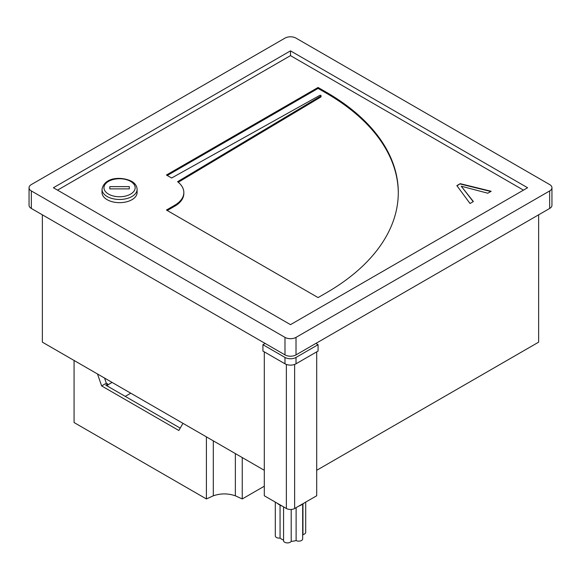<?xml version="1.0" encoding="UTF-8"?>
<svg xmlns="http://www.w3.org/2000/svg" width="581" height="581" viewBox="0 0 581 581"><rect width="100%" height="100%" fill="white"/><g stroke="black" fill="none" stroke-linecap="round" stroke-linejoin="round"><path stroke-width="0.87" d="M264.304 486.217L242.248 498.948L235.356 495.811C227.992 493.284 220.642 493.284 213.3 495.811L206.408 498.948L206.408 436.868M242.248 498.948L242.248 457.559M206.408 498.948L74.07 422.547L74.07 360.46M97.506 373.99L101.639 385.929L178.839 430.499L182.971 423.338M130.769 393.199L125.256 396.38M112.089 382.414L107.703 384.949M107.703 386.249L107.703 384.019L106.33 383.228L101.639 385.929M104.536 378.049L106.33 383.228M180.219 428.117L105.778 385.138L107.703 384.019M277.297 503.262A15.6 9.005 0 0 0 279.468 504.838A15.6 9.005 0 0 0 282.199 506.095M298.801 506.095A15.6 9.005 0 0 0 301.532 504.838A15.6 9.005 0 0 0 303.703 503.262M316.696 351.868L316.696 495.767L294.632 508.498A5.846 3.377 180 0 1 286.368 508.498L264.304 495.767L264.304 351.868M284.988 363.8L262.932 351.069L262.932 344.7L284.988 357.438A7.8 4.503 0 0 0 296.012 357.438L296.012 363.8A7.8 4.503 180 0 1 284.988 363.8L284.988 357.438M315.868 343.429L318.068 344.7L296.012 357.438M262.932 344.7L265.132 343.429M296.012 363.8L318.068 351.069L318.068 344.7M280.064 505.158L280.064 538.071A12.477 7.204 180 0 0 283.572 540.119M291.197 509.464L291.197 541.318A12.477 7.204 180 0 0 296.121 540.555A3.9 2.251 0 0 0 300.333 540.962A3.9 2.251 0 0 0 302.672 538.899L302.672 504.105M296.121 507.641L296.121 540.555M302.955 503.887L302.955 534.535A12.477 7.204 180 0 1 302.672 535.711M283.572 506.886L283.572 540.65A3.9 2.251 0 0 0 286.883 542.879A3.9 2.251 0 0 0 291.197 541.318M275.3 502.115L275.3 535.878A3.9 2.251 0 0 0 280.064 538.071M302.955 534.535A3.9 2.251 0 0 0 305.7 532.378L305.7 502.115M102.016 189.341L102.016 192.529A17.546 10.131 0 0 0 119.563 202.66A17.546 10.131 0 0 0 137.109 192.529L137.109 189.341A17.546 10.131 180 0 1 126.273 198.702A17.546 10.131 180 0 1 107.151 196.509A17.546 10.131 180 0 1 102.016 189.341C104.5 176.53 122.344 176.588 131.567 181.287C135.068 183.284 136.92 185.971 137.109 189.341M249.147 334.198L246.388 332.608M86.475 240.28L83.722 238.689M42.362 214.81L42.362 342.158L264.304 470.298M538.638 214.81L538.638 342.158L316.696 470.298M494.525 240.28L497.278 238.689M331.853 334.198L334.612 332.608M31.33 208.448L284.988 354.889L284.988 337.379L31.33 190.938L31.33 208.448A7.8 4.503 180 0 1 29.05 205.26L29.05 187.75A7.8 4.503 0 0 0 31.33 190.938M551.95 187.75L551.95 205.26A7.8 4.503 180 0 1 549.67 208.448L549.67 190.938A7.8 4.503 0 0 0 551.95 187.75A7.8 4.503 0 0 0 549.67 184.569L296.012 38.121A7.8 4.503 0 0 0 284.988 38.121L31.33 184.569A7.8 4.503 0 0 0 29.05 187.75M284.988 337.379A7.8 4.503 0 0 0 296.012 337.379L296.012 354.889L549.67 208.448M296.012 354.889A7.8 4.503 180 0 1 284.988 354.889M320.835 96.061L177.583 181.708A31.192 18.011 0 0 1 183.836 192.529A31.192 18.011 0 0 1 174.699 205.26L166.435 210.039L318.068 297.588L326.34 292.809A245.647 141.822 180 0 0 398.29 192.529A245.647 141.822 180 0 0 326.34 92.241L318.068 87.47L166.435 175.019L171.613 178.004L319.732 95.422A0.777 0.45 0 0 1 320.835 96.061L320.835 97.012A0.777 0.45 0 0 0 321.053 96.7L321.053 95.749M523.474 190.14L290.5 55.631L57.526 190.14M470.014 203.495L456.855 185.622L460.232 183.676L491.177 191.272L487.808 193.219L461.227 186.203L473.384 201.549L470.014 203.495M296.012 337.379L549.67 190.938M290.5 324.648L527.606 187.75L290.5 50.859L53.394 187.75L290.5 324.648M290.5 55.631L290.5 50.859M167.255 175.498L318.068 88.421L318.068 87.47M318.068 88.421L326.34 93.2A245.647 141.822 180 0 1 398.29 193.001M183.836 192.529L183.836 193.48A31.192 18.011 0 0 1 174.699 206.219L167.255 210.511M320.835 97.012L178.265 182.252M109.816 188.876L109.816 186.624L109.816 188.876L129.309 188.876L129.309 186.624L129.309 188.876M109.816 186.624L129.309 186.624M457.022 185.847L460.232 183.676M460.232 183.995L490.792 191.498M473.217 201.643L461.227 186.203M235.356 453.579L235.356 495.811M213.3 495.811L213.3 440.848M286.368 508.498L286.368 364.44M294.632 364.44L294.632 508.498M108.531 194.119A15.6 9.005 0 0 0 130.587 194.119A15.6 9.005 0 0 0 130.587 181.381A15.6 9.005 0 0 0 108.531 181.381A15.6 9.005 0 0 0 108.531 194.119M326.34 93.2L326.34 92.241M174.699 206.219L174.699 205.26"/></g></svg>
